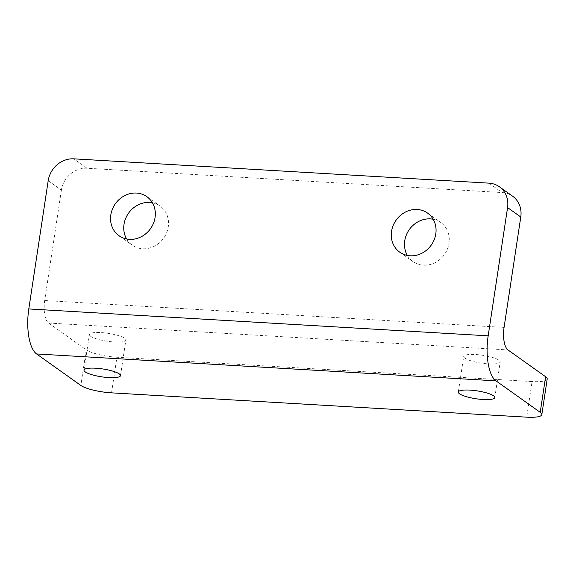 <?xml version="1.0" encoding="UTF-8"?>
<svg xmlns="http://www.w3.org/2000/svg" width="576" height="576" viewBox="0 0 576 576"><rect width="100%" height="100%" fill="white"/><g stroke="black" fill="none" stroke-linecap="round" stroke-linejoin="round"><path stroke-width="0.43" stroke-dasharray="2.88 2.16" d="M464.933 358.193A18.446 3.982 8.6 0 1 463.709 356.436A18.446 3.982 8.6 0 1 478.886 354.787A18.446 3.982 8.6 0 1 498.96 360.187A18.446 3.982 8.6 0 1 500.191 361.951A18.446 3.982 8.6 0 1 485.014 363.6A18.446 3.982 8.6 0 1 464.933 358.193M90.626 336.283A18.446 3.982 8.6 0 1 89.402 334.519A18.446 3.982 8.6 0 1 104.573 332.87A18.446 3.982 8.6 0 1 124.654 338.27A18.446 3.982 8.6 0 1 125.878 340.034A18.446 3.982 8.6 0 1 110.707 341.683A18.446 3.982 8.6 0 1 90.626 336.283M152.431 202.81A23.983 21.542 125.5 0 1 160.049 206.071A23.983 21.542 125.5 0 1 168.257 226.901A23.983 21.542 125.5 0 1 132.228 245.146A23.983 21.542 125.5 0 1 126.648 239.004M433.159 219.24A23.983 21.542 125.5 0 1 440.784 222.509A23.983 21.542 125.5 0 1 448.992 243.338A23.983 21.542 125.5 0 1 412.963 261.576A23.983 21.542 125.5 0 1 407.383 255.442M111.542 392.854L116.928 357.235L532.073 381.542L526.68 417.161M48.197 180.698L61.394 190.102A23.983 21.542 125.5 0 1 87.019 168.242L502.157 192.55A23.983 21.542 125.5 0 1 512.568 196.164M61.394 190.102L44.698 300.528A18.446 7.056 93.4 0 0 48.6 323.035L86.227 349.826L80.842 385.452M547.2 379.015A23.983 5.17 8.6 0 1 532.073 381.542M116.928 357.235A23.983 5.17 8.6 0 1 86.227 349.826M87.019 168.242L73.814 158.839M488.952 183.146L502.157 192.55M44.698 300.528L504.072 327.42M48.6 323.035L507.982 349.934M458.323 392.054L463.709 356.436M84.017 370.138L89.402 334.519M119.03 235.742L132.228 245.146M399.758 252.18L412.963 261.576M427.579 213.106L440.784 222.509M146.851 196.668L160.049 206.071M120.492 375.66L125.878 340.034M494.798 397.57L500.191 361.951"/><path stroke-width="0.86" d="M459.547 393.818A18.446 3.982 8.6 0 1 458.323 392.054A18.446 3.982 8.6 0 1 473.494 390.406A18.446 3.982 8.6 0 1 493.574 395.813A18.446 3.982 8.6 0 1 494.798 397.57A18.446 3.982 8.6 0 1 479.628 399.218A18.446 3.982 8.6 0 1 459.547 393.818M85.241 371.902A18.446 3.982 8.6 0 1 84.017 370.138A18.446 3.982 8.6 0 1 99.187 368.496A18.446 3.982 8.6 0 1 119.268 373.896A18.446 3.982 8.6 0 1 120.492 375.66A18.446 3.982 8.6 0 1 105.322 377.302A18.446 3.982 8.6 0 1 85.241 371.902M126.648 239.004A23.983 21.542 125.5 0 1 124.02 224.309A23.983 21.542 125.5 0 1 152.431 202.81M155.059 217.505A23.983 21.542 125.5 0 1 119.03 235.742A23.983 21.542 125.5 0 1 110.822 214.913A23.983 21.542 125.5 0 1 146.851 196.668A23.983 21.542 125.5 0 1 155.059 217.505M407.383 255.442A23.983 21.542 125.5 0 1 404.755 240.746A23.983 21.542 125.5 0 1 433.159 219.24M435.787 233.935A23.983 21.542 125.5 0 1 399.758 252.18A23.983 21.542 125.5 0 1 391.55 231.35A23.983 21.542 125.5 0 1 427.579 213.106A23.983 21.542 125.5 0 1 435.787 233.935M28.8 308.938A36.893 14.119 -86.6 0 0 36.612 353.959L80.842 385.452A23.983 5.17 -171.4 0 0 111.542 392.854L526.68 417.161A23.983 5.17 -171.4 0 0 541.814 414.634A23.983 5.17 -171.4 0 0 540.216 412.344L495.994 380.851A36.893 14.119 -86.6 0 1 488.174 335.83L507.571 207.598A23.983 21.542 -54.5 0 0 499.363 186.761A23.983 21.542 -54.5 0 0 488.952 183.146L73.814 158.839A23.983 21.542 -54.5 0 0 48.197 180.698L28.8 308.938L488.174 335.83M499.363 186.761L512.568 196.164A23.983 21.542 125.5 0 1 520.776 216.994L504.072 327.42A18.446 7.056 93.4 0 0 507.982 349.934L545.609 376.726A23.983 5.17 8.6 0 1 547.2 379.015L541.814 414.634M36.612 353.959L495.994 380.851M520.776 216.994L507.571 207.598M540.216 412.344L545.609 376.726"/></g></svg>
